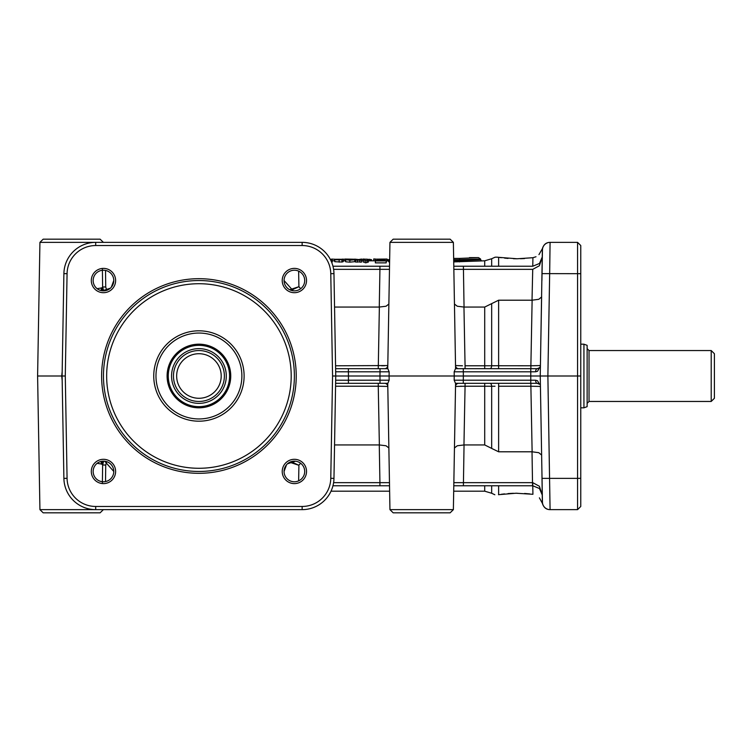<?xml version="1.0" encoding="UTF-8"?>
<svg xmlns="http://www.w3.org/2000/svg" width="752" height="752" viewBox="0 0 752 752"><rect width="100%" height="100%" fill="white"/><g stroke="black" fill="none" stroke-linecap="round" stroke-linejoin="round"><path stroke-width="1.13" d="M173.468 376A25.455 25.455 0 0 1 198.923 350.545A25.455 25.455 0 0 1 224.378 376A25.455 25.455 0 0 1 198.923 401.455A25.455 25.455 0 0 1 173.468 376M221.201 376A22.278 22.278 0 0 1 198.923 398.278A22.278 22.278 0 0 1 176.654 376A22.278 22.278 0 0 1 198.923 353.722A22.278 22.278 0 0 1 221.201 376M229.586 376A30.663 30.663 0 0 1 198.923 406.663A30.663 30.663 0 0 1 168.26 376A30.663 30.663 0 0 1 198.923 345.337A30.663 30.663 0 0 1 229.586 376M230.742 376A31.819 31.819 0 0 1 198.923 407.819A31.819 31.819 0 0 1 167.104 376A31.819 31.819 0 0 1 198.923 344.181A31.819 31.819 0 0 1 230.742 376M241.881 376A42.958 42.958 0 0 0 198.923 333.042A42.958 42.958 0 0 0 155.974 376A42.958 42.958 0 0 0 198.923 418.958A42.958 42.958 0 0 0 241.881 376M244.109 376A45.186 45.186 0 0 0 198.923 330.814A45.186 45.186 0 0 0 153.746 376A45.186 45.186 0 0 0 198.923 421.186A45.186 45.186 0 0 0 244.109 376M103.466 376A95.457 95.457 0 0 1 198.923 280.543A95.457 95.457 0 0 1 294.38 376A95.457 95.457 0 0 1 198.923 471.457A95.457 95.457 0 0 1 103.466 376M101.614 376A97.309 97.309 0 0 0 198.923 473.309A97.309 97.309 0 0 0 296.232 376A97.309 97.309 0 0 0 198.923 278.691A97.309 97.309 0 0 0 101.614 376M95.701 245.537L302.144 245.537A28.642 28.642 0 0 1 330.777 273.681L332.563 376L330.777 478.319A28.642 28.642 0 0 1 302.144 506.463L95.701 506.463A28.642 28.642 0 0 1 67.069 478.319L65.283 376L67.069 273.681A28.642 28.642 0 0 1 95.701 245.537L95.701 242.36A31.819 31.819 0 0 0 63.892 273.625L62.096 376L63.892 478.375A31.819 31.819 0 0 0 95.701 509.64L302.144 509.64A31.819 31.819 0 0 0 333.963 478.375L335.749 376L332.563 376M91.312 280.543A12.154 12.154 0 0 0 103.466 292.697A12.154 12.154 0 0 0 115.62 280.543A12.154 12.154 0 0 0 103.466 268.389A12.154 12.154 0 0 0 91.312 280.543M282.226 280.543A12.154 12.154 0 0 0 294.38 292.697A12.154 12.154 0 0 0 306.534 280.543A12.154 12.154 0 0 0 294.38 268.389A12.154 12.154 0 0 0 282.226 280.543M282.226 471.457A12.154 12.154 0 0 0 294.38 483.611A12.154 12.154 0 0 0 306.534 471.457A12.154 12.154 0 0 0 294.38 459.303A12.154 12.154 0 0 0 282.226 471.457M91.312 471.457A12.154 12.154 0 0 0 103.466 483.611A12.154 12.154 0 0 0 115.62 471.457A12.154 12.154 0 0 0 103.466 459.303A12.154 12.154 0 0 0 91.312 471.457M284.068 280.543A10.312 10.312 0 0 1 294.38 270.222A10.312 10.312 0 0 1 304.701 280.543A10.312 10.312 0 0 1 294.38 290.855A10.312 10.312 0 0 1 284.068 280.543L293.167 290.789M284.124 279.481L284.077 280.017M286.55 464.745L284.068 471.457A10.312 10.312 0 0 1 294.38 461.145A10.312 10.312 0 0 1 304.701 471.457A10.312 10.312 0 0 1 294.38 481.778A10.312 10.312 0 0 1 284.068 471.457L284.077 471.983M295.461 461.202L287.433 463.834M111.296 287.255L113.778 280.543A10.312 10.312 0 0 1 103.466 290.855A10.312 10.312 0 0 1 93.154 280.543A10.312 10.312 0 0 1 103.466 270.222A10.312 10.312 0 0 1 113.778 280.543L113.768 280.017M113.778 471.457A10.312 10.312 0 0 1 103.466 481.778A10.312 10.312 0 0 1 93.154 471.457A10.312 10.312 0 0 1 103.466 461.145A10.312 10.312 0 0 1 113.778 471.457L104.678 461.211M113.731 472.519L113.768 471.983M102.385 290.798L110.422 288.166M65.283 376L61.711 376L62.181 380.474M335.618 383.323L348.402 383.323L348.477 376L335.749 376L333.963 273.625A31.819 31.819 0 0 0 302.144 242.36L95.701 242.36M454.452 447.957L457.282 445.767L464.05 444.94L463.392 485.773L453.794 485.773L532.773 485.773L539.466 488.518L542.324 495.154L542.183 487.371L542.446 502.139L542.183 487.371L542.324 495.154L539.372 486.243L532.726 482.652L453.851 482.652M332.957 485.773L389.527 485.773L379.929 485.773L379.929 482.652L333.597 482.652M542.136 493.453L541.966 492.729M540.5 489.712L539.466 488.518M542.032 478.375L542.446 502.139A7.633 7.633 0 0 0 550.079 509.64L547.879 376L540.246 376L542.032 478.375L577.574 478.375L577.574 509.64L580.76 506.463L580.76 245.537L577.574 242.36L580.76 245.537M541.619 455.054L538.789 452.695L532.021 451.792L532.557 485.773M541.91 471.457L542.361 503.276C543.602 507.403 546.112 509.527 549.891 509.64M539.475 384.234L537.53 380.738L535.621 380.211A3.187 1.617 90 0 0 537.248 383.323L539.475 384.234A3.187 3.187 0 0 0 537.248 383.323L455.477 383.323L454.17 380.192L454.227 376L389.094 376L389.151 371.808L387.844 368.677L380.023 368.677L387.844 368.677M540.368 385.926A3.187 3.187 0 0 1 540.425 386.443L530.884 386.227L532.125 451.792M535.621 380.211L463.298 380.192L463.354 376L540.246 376L540.425 365.557A3.187 3.187 0 0 1 539.475 367.766L537.248 368.677A3.187 1.617 90 0 0 535.621 371.789L537.53 371.262L539.475 367.766A3.187 3.187 0 0 1 537.248 368.677L455.477 368.677L454.17 371.808L455.477 368.677M542.38 248.865L540.246 376M580.76 376L577.574 376L577.574 242.36L550.079 242.36A7.633 7.633 0 0 0 542.446 249.861A7.633 7.633 0 0 1 544.73 244.55A7.633 7.633 0 0 0 542.446 249.861L541.91 280.543M580.76 273.681L549.665 273.625L547.879 376L577.574 376L577.574 478.375L580.76 478.319M580.76 506.463L577.574 509.64L550.079 509.64A7.633 7.633 0 0 1 544.73 507.45A7.633 7.633 0 0 0 550.079 509.64L550.079 509.64M542.032 273.625L549.665 273.625L550.079 242.36A7.633 7.633 0 0 0 544.73 244.55A7.633 7.633 0 0 1 550.079 242.36M532.764 485.773L532.924 494.29C541.468 498.36 541.468 498.36 532.924 494.29C541.468 498.36 541.468 498.36 532.924 494.29L532.378 494.214M542.38 503.135L542.446 502.139A7.633 7.633 0 0 0 544.73 507.45A7.633 7.633 0 0 1 542.446 502.139M498.52 494.694L498.623 494.675C493.613 494.872 493.613 494.872 498.623 494.675L516.022 493.227L532.924 494.29M529.709 493.904L524.576 493.462M517.122 493.227L516.643 493.227M513.437 493.284L508.023 493.575M504.564 493.895L501.33 494.28M540.876 339.462L541.628 296.448M540.03 489.12L542.324 495.154L542.183 487.371M453.851 269.348L532.726 269.348L539.372 265.757L542.324 256.846L539.466 263.482L532.773 266.227L539.466 263.482M532.726 269.348L532.021 300.208L538.789 299.305L541.619 296.946M532.764 266.227L532.924 257.71C541.449 253.65 541.449 253.65 532.924 257.71L535.997 256.752M538.949 254.627L542.361 248.724C543.602 244.597 546.112 242.473 549.891 242.36M520.487 258.726L524.576 258.538M532.924 257.71L517.122 258.773L498.623 257.325C493.613 257.128 493.613 257.128 498.623 257.325L501.33 257.72M491.667 266.227L491.667 258.744L495.013 257.231M495.164 257.212L496.555 257.156M496.856 257.156L498.623 257.325L498.623 266.227M504.564 258.105L508.023 258.425M513.437 258.716L516.643 258.773M494.985 365.763L484.711 365.782L484.711 368.677L530.884 368.677L530.884 365.773L491.667 365.735A3.187 1.739 -90 0 1 489.928 368.677L498.623 368.677L498.623 300.208L484.711 307.06L463.956 307.06L457.282 306.233L454.452 304.043M348.402 383.323L380.023 383.323L380.023 380.192L389.151 380.192L387.844 383.323L389.151 380.192L389.094 376L379.967 376L380.023 380.192L386.18 380.202M386.754 380.202L387.778 380.202M530.771 368.677L530.771 371.808L535.621 371.789M463.298 368.677L463.354 376L454.227 376L454.17 371.808L530.771 371.808L530.771 383.323M455.58 368.677L453.738 263.097A3.187 3.187 0 0 0 453.738 263.134L455.524 365.557A3.187 3.187 0 0 0 458.711 368.677M453.371 242.36L450.138 239.174L393.183 239.174L389.95 242.36L453.371 242.36L453.738 263.097M384.61 368.677A3.187 3.187 0 0 0 387.797 365.557L389.583 263.134A3.187 3.187 0 0 0 389.583 263.097L387.741 368.677M389.95 509.64L393.183 512.826L450.138 512.826L453.371 509.64L389.95 509.64L389.583 488.903A3.187 3.187 0 0 0 389.583 488.866L389.555 487.117M458.711 383.323A3.187 3.187 0 0 0 455.524 386.443L453.738 488.866A3.187 3.187 0 0 0 453.738 488.903L455.58 383.323M387.741 383.323L389.583 488.903M484.711 368.677L489.928 368.677M455.477 383.323L463.298 383.323L463.298 380.192L454.17 380.192M489.928 383.323L498.623 383.323L498.623 386.227L530.884 386.227L530.884 383.323L489.928 383.323A3.187 1.739 -90 0 1 491.667 386.265L495.004 386.237M330.73 260.192L332.187 260.192L332.187 262.119L331.594 262.119M334.8 261.32L334.386 259.261L341.145 259.722L334.8 259.788L334.8 261.705L341.925 262.034L343.166 261.696L343.166 259.769L336.294 259.252L343.476 259.271L334.386 259.261M343.476 259.271L343.166 261.188M354.784 259.741L354.784 261.668L349.849 262.157L345.704 261.799L345.61 259.647L349.849 260.23L354.784 259.741L347.49 259.637L355.104 259.233L345.027 259.045L345.61 259.647M345.61 261.301L345.027 260.963L345.027 259.045M355.104 259.233L354.784 261.273M361.515 260.192L361.515 262.119L359.841 262.119L359.841 260.192L361.515 260.192L361.515 259.045L355.574 260.136L355.574 262.063L359.841 261.865M367.014 262.589L365.152 262.805L365.152 260.859L367.014 260.653L367.014 262.589M365.152 262.119L363.301 262.119L363.301 260.192L365.152 260.192L365.152 260.859M363.301 261.057L363.037 259.045L365.152 259.252L365.152 259.976L363.301 260.192M367.014 260.653L368.377 260.192L368.377 262.119L367.014 262.119M375.37 261.066L375.126 259.158L384.78 259.158L375.37 260.587L375.37 262.871L386.199 262.871L386.199 260.587L377.758 260.587L387.064 259.045L375.126 259.158M387.064 259.158L387.064 261.076L386.199 261.16M389.602 262.307L388.605 261.649L388.605 259.722L389.63 260.389M453.719 261.893L484.711 260.812L491.667 258.744M481.477 260.822L480.594 259.666L459.51 260.634L459.472 261.893L459.51 260.634L453.691 260.634M332.187 259.149L334.471 259.205M342.198 259.139L345.685 259.28M354.85 259.139L359.804 259.675M361.515 259.449L363.037 259.233M366.393 259.139L371.526 259.684L371.526 260.812M375.568 259.045L373.716 258.951L373.716 260.812M386.265 259.233L387.957 259.684L387.957 260.812M332.187 260.192L332.187 259.045L330.325 259.402M334.8 259.788L343.166 259.769M341.925 260.107L341.925 262.034M353.13 259.243L347.49 259.478L353.13 259.243M355.574 260.136L359.841 260.192M368.377 260.192L367.014 259.976L367.014 259.261L363.037 259.045M365.152 259.252L365.152 259.976M363.301 259.149L363.301 259.976M367.014 259.261L367.014 259.976M375.37 260.925L386.199 260.925M389.649 259.243L388.605 259.722M453.653 258.406L459.538 258.406L459.51 259.666L480.594 259.026L478.535 257.635L459.538 258.406L459.51 260.634M478.535 257.635L469.427 257.635M333.597 269.348L379.929 269.348L379.929 266.227L389.527 266.227L332.957 266.227M453.794 266.227L463.392 266.227L453.794 266.227M532.557 266.227L463.392 266.227L464.05 307.06M532.021 300.208L498.623 300.208M289.717 462.254L298.911 465.3L291.626 461.925M389.48 482.652L379.929 482.652L379.271 444.94L386.039 445.767L388.869 447.957M380.023 383.323L387.844 383.323M380.023 380.192L335.674 380.211M335.674 371.789L348.402 371.808L348.477 376L379.967 376L380.023 371.808L389.151 371.808M378.256 383.323L378.256 386.218L387.797 386.443A3.187 3.187 0 0 0 384.61 383.323M388.869 304.043L386.039 306.233L379.271 307.06L379.929 269.348L389.48 269.348M291.09 290.319L298.911 286.7L289.717 289.746M379.271 307.06L334.546 307.06M39.931 509.64L43.174 512.826L100.119 512.826L103.362 509.64L39.931 509.64L37.6 376L62.096 376M39.931 242.36L103.362 242.36L100.119 239.174L43.174 239.174L39.931 242.36L37.6 376M62.181 371.526L61.711 376M97.121 463.326L101.924 464.116L102.629 465.018L102.394 482.652M102.394 269.348L102.629 286.982L101.924 287.884L97.121 288.674M102.855 290.836A9.55 8.394 -134.9 0 1 101.924 287.884L102.629 286.982L105.731 286.982L105.524 270.429M106.718 290.328L105.731 286.982M105.524 481.571L105.731 465.018L106.718 461.672M103.644 461.145L102.629 465.018L105.731 465.018M348.402 368.677L348.402 371.808L380.023 371.808L380.023 368.677L335.618 368.677M387.797 365.557L335.571 365.782M463.956 444.94L465.065 386.218L455.524 386.443A3.187 3.187 0 0 1 456.473 384.234M461.69 386.218L460.346 386.227M484.711 383.323L484.711 386.218L491.667 386.265L491.667 448.418L498.623 451.792L532.021 451.792M540.425 365.557L530.884 365.773L532.125 300.208M462.471 365.782L455.524 365.557M484.711 307.06L484.711 365.782L465.065 365.782L463.956 307.06M101.924 464.116A9.55 8.394 134.9 0 1 102.855 461.164M103.109 289.576L102.629 286.982L103.644 290.855M103.334 290.197L102.986 289.182M294.464 463.251L295.743 463.843M298.704 465.206L300.678 463.288M381.631 365.782L384.582 365.745M335.571 386.218L378.256 386.218L379.365 444.94M334.546 444.94L379.271 444.94M464.05 444.94L484.711 444.94L491.667 448.418M101.37 461.361A9.55 7.99 -136.1 0 0 101.36 464.125M379.365 307.06L378.256 368.677M101.36 287.875A9.55 7.99 -43.9 0 0 101.37 290.639M389.583 488.866L387.797 386.443M583.937 344.181L587.124 345.337L587.124 406.663L583.937 407.819L583.937 344.181L580.76 344.181M589.032 350.545L589.032 401.455L711.213 401.455L711.213 350.545L589.032 350.545L587.124 348.637M711.213 401.455L714.4 398.278L714.4 353.722L711.213 350.545M171.559 376A27.363 27.363 0 0 1 198.923 348.637A27.363 27.363 0 0 1 226.286 376A27.363 27.363 0 0 1 198.923 403.363A27.363 27.363 0 0 1 171.559 376M291.203 376A92.28 92.28 0 0 0 198.923 283.72A92.28 92.28 0 0 0 106.652 376A92.28 92.28 0 0 0 198.923 468.28A92.28 92.28 0 0 0 291.203 376M63.892 478.375L67.069 478.319M330.777 478.319L333.963 478.375M302.144 245.537L302.144 242.36M330.777 273.681L333.963 273.625M63.892 273.625L67.069 273.681M302.144 506.463L302.144 509.64M95.701 509.64L95.701 506.463M484.711 266.227L484.711 260.812M369.834 259.233L369.834 260.812M339.143 260.23L339.143 262.157M349.849 260.23L349.849 262.157M345.704 259.872L345.704 261.799M357.482 260.23L357.482 262.157M364.109 259.139L364.109 259.976M453.682 259.666L459.51 259.666M532.773 485.773L532.726 482.652M298.638 480.857L298.911 465.3M300.678 288.712L298.911 286.7L298.638 271.143M465.065 383.323L465.065 386.218L484.711 386.218L484.711 444.94M465.065 365.782L465.065 368.677M491.667 365.735L491.667 303.582M453.7 491.188L484.711 491.188L484.711 485.773M494.844 494.75L491.667 493.256L491.667 485.773M498.623 494.675L498.623 485.773M498.623 451.792L498.623 386.227M539.391 497.833L542.361 503.276M389.95 242.36L389.583 263.097M453.371 509.64L453.738 488.903M332.187 260.812L334.386 260.812M343.476 260.812L345.027 260.812M355.104 260.812L355.574 260.812M361.515 260.812L363.037 260.812M368.377 260.812L375.126 260.812M387.064 260.812L388.605 260.812M480.594 259.666L480.594 259.026M331.021 491.188L389.621 491.188M491.667 493.256L484.711 491.188M589.032 401.455L587.124 403.363M583.937 407.819L580.76 407.819"/></g></svg>
